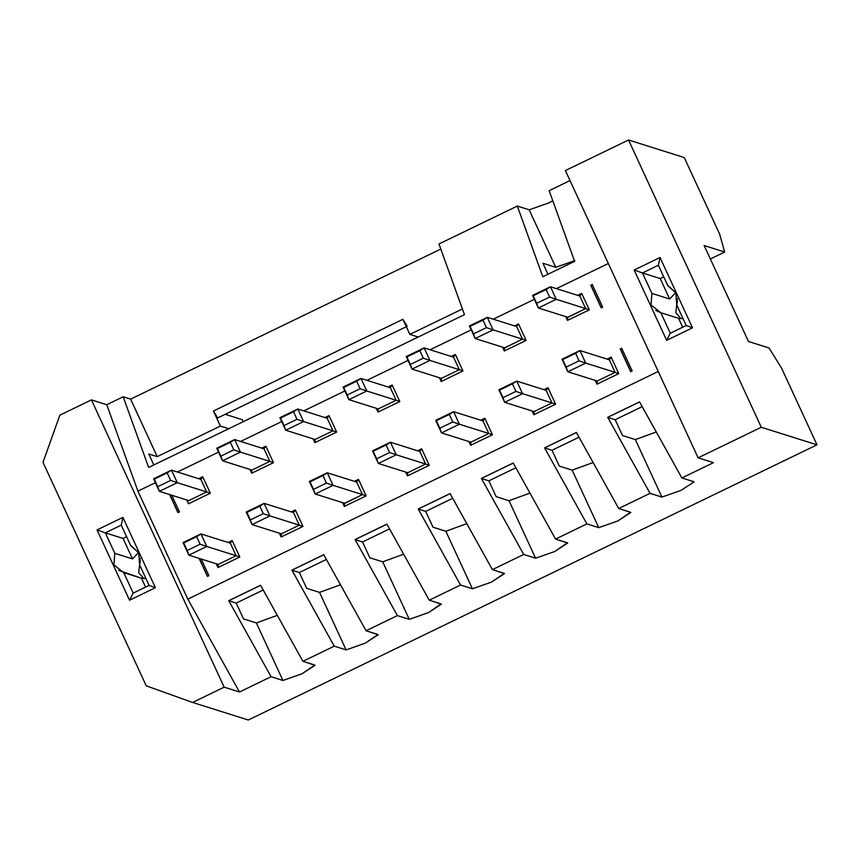<?xml version="1.0" encoding="UTF-8"?>
<svg xmlns="http://www.w3.org/2000/svg" width="860" height="860" viewBox="0 0 860 860"><rect width="100%" height="100%" fill="white"/><g stroke="black" fill="none" stroke-linecap="round" stroke-linejoin="round"><path stroke-width="1.29" d="M153.822 464.959L148.748 453.972L157.219 456.649L130.645 399.137L123.173 396.783L148.651 467.464L464.464 314.652L438.976 243.971L517.312 206.067L529.179 209.808L548.282 203.111L552.797 200.81L548.282 203.111L529.179 209.808L517.312 206.067L438.976 243.971L464.464 314.652L148.651 467.464L123.173 396.783L130.645 399.137L157.219 456.649L148.748 453.972L153.822 464.959M243.509 618.899L256.377 622.952L277.307 615.351L256.377 622.952L243.509 618.899L236.199 603.086L263.203 590.014L236.199 603.086L228.76 600.731L236.199 603.086L243.509 618.899M306.676 588.337L319.533 592.389L340.474 584.789L319.533 592.389L306.676 588.337L299.366 572.524L326.359 559.451L299.366 572.524L291.927 570.169L299.366 572.524L306.676 588.337M369.832 557.774L382.7 561.827L403.652 554.227L382.7 561.827L369.832 557.774L362.522 541.961L389.548 528.879L362.522 541.961L355.083 539.607L362.522 541.961L369.832 557.774M432.999 527.212L445.856 531.265L466.797 523.665L445.856 531.265L432.999 527.212L425.689 511.399L452.683 498.327L425.689 511.399L418.25 509.045L425.689 511.399L432.999 527.212M496.156 496.65L509.023 500.703L529.953 493.102L509.023 500.703L496.156 496.65L488.846 480.837L515.85 467.765L488.846 480.837L481.406 478.483L488.846 480.837L496.156 496.65M559.322 466.088L572.179 470.14L593.12 462.54L572.179 470.14L559.322 466.088L552.012 450.274L579.006 437.202L552.012 450.274L544.573 447.92L552.012 450.274L559.322 466.088M622.489 435.525L635.346 439.578L656.288 431.978L635.346 439.578L622.489 435.525L615.179 419.712L642.173 406.64L615.179 419.712L607.73 417.369L615.179 419.712L622.489 435.525M693.74 481.686L681.883 477.945L639.561 401.964L607.73 417.369L650.053 493.35L661.92 497.091L635.346 439.578L661.92 497.091L681.023 490.393L694.031 481.901L681.023 490.393L661.92 497.091L650.053 493.35L618.716 508.507L576.404 432.526L544.573 447.92L586.896 523.912L598.754 527.653L572.179 470.14L598.754 527.653L617.856 520.956L630.875 512.463L618.716 508.507L630.584 512.248L617.856 520.956L598.754 527.653L586.896 523.912L555.56 539.069L513.237 463.088L481.406 478.483L523.729 554.474L535.597 558.215L509.023 500.703L535.597 558.215L554.7 551.518L567.707 543.025L555.56 539.069L567.417 542.81L554.7 551.518L535.597 558.215L523.729 554.474L492.393 569.632L450.081 493.651L418.25 509.045L460.562 585.037L472.43 588.778L445.856 531.265L472.43 588.778L491.533 582.08L504.551 573.588L492.393 569.632L504.261 573.373L491.533 582.08L472.43 588.778L460.562 585.037L429.237 600.194L386.946 524.224L355.083 539.607L397.406 615.599L409.263 619.34L382.7 561.827L409.263 619.34L428.377 612.642L441.384 604.15L429.237 600.194L441.094 603.935L428.377 612.642L409.263 619.34L397.406 615.599L366.07 630.756L323.758 554.775L291.927 570.169L334.239 646.161L346.107 649.902L319.533 592.389L346.107 649.902L365.21 643.205L378.228 634.712L366.07 630.756L377.938 634.497L365.21 643.205L346.107 649.902L334.239 646.161L302.913 661.318L260.591 585.337L228.76 600.731L271.083 676.723L282.94 680.464L256.377 622.952L282.94 680.464L302.053 673.767L315.061 665.274L302.913 661.318L314.771 665.059L302.053 673.767L282.94 680.464L271.083 676.723L239.499 691.999L224.17 687.172L192.586 702.448L248.293 720.003L817 444.824L761.293 427.269L698.126 457.832L713.467 462.669L681.883 477.945L693.74 481.686M228.728 428.71L220.386 426.087L157.219 456.649L220.386 426.087L213.42 411.015L402.91 319.329L409.865 334.4L462.411 308.966L409.865 334.4L418.218 337.023L409.865 334.4L402.91 319.329L213.42 411.015L217.73 417.949L407.221 326.262L402.91 319.329L407.221 326.262L217.73 417.949L213.42 411.015L220.386 426.087L228.728 428.71M440.815 249.056L130.645 399.137L440.815 249.056M704.146 245.562L748.469 341.485L769.001 347.956L748.469 341.485L704.146 245.562L724.679 252.034L704.146 245.562M710.338 258.967L724.679 252.034L719.648 234.135L684.259 157.552L628.553 139.997L565.385 170.559L698.126 457.832L565.385 170.559L628.553 139.997L761.293 427.269L628.553 139.997L684.259 157.552L719.648 234.135L724.679 252.034L710.338 258.967M386.946 524.224L429.237 600.194L460.562 585.037L418.239 508.98L450.07 493.575L492.393 569.632L523.729 554.474L481.396 478.418L513.226 463.013L555.56 539.069L586.896 523.912L544.563 447.856L576.393 432.451L618.716 508.507L650.053 493.35L607.719 417.293L639.55 401.889L681.883 477.945L713.467 462.669L698.126 457.832L761.293 427.269L817 444.824L781.611 368.231L769.001 347.956L781.611 368.231L817 444.824L248.293 720.003L192.586 702.448L224.17 687.172L91.429 399.889L59.845 415.176L43 462.347L59.845 415.176L91.429 399.889L224.17 687.172L239.499 691.999L271.083 676.723L228.749 600.667L260.58 585.262L302.913 661.318L334.239 646.161L291.916 570.105L323.747 554.7L366.07 630.756L397.406 615.599L355.072 539.542L386.903 524.138M658.233 371.488L187.802 599.119L239.499 691.999L187.802 599.119L137.912 491.135L106.758 404.727L91.429 399.889L106.758 404.727L123.173 396.783L106.758 404.727L137.912 491.135L155.38 482.686L137.912 491.135L187.802 599.119L658.233 371.488M660.029 257.505L692.515 327.81L666.65 340.323L634.164 270.019L660.029 257.505L658.373 265.245L667.844 285.735L675.874 292.927L676.755 305.031L686.216 325.51L692.515 327.81L660.029 257.505L634.164 270.019L666.65 340.323L692.515 327.81L686.216 325.51L670.305 333.218L666.65 340.323L670.305 333.218L660.835 312.728L651.009 304.967L651.923 293.432L642.452 272.942L634.164 270.019L642.452 272.942L658.373 265.245L660.029 257.505M225.255 414.316L242.294 419.691L225.255 414.316M655.804 310.471L660.835 312.728L670.305 333.218L686.216 325.51L676.755 305.031L677.422 301.021M667.844 285.735L658.373 265.245L642.452 272.942L651.923 293.432L669.671 299.022L651.923 293.432M681.099 318.716L675.831 312.782L677.357 298.431L675.831 312.782L681.099 318.716M676.852 295.625L675.874 292.927L668.306 285.864M675.702 292.561L669.671 299.022L660.2 278.533L642.452 272.942L660.2 278.533L663.726 276.834L660.2 278.533L669.671 299.022L675.702 292.561M660.835 312.728L678.583 318.318L683.066 318.694L678.583 318.318L660.835 312.728M682.7 327.219L678.583 318.318L682.7 327.219M146.264 685.839L192.586 702.448L146.264 685.839L43 462.347L146.264 685.839M155.391 587.713L129.527 600.226L97.04 529.91L122.905 517.398L155.391 587.713L149.092 585.413L133.182 593.11L129.527 600.226L155.391 587.713L122.905 517.398L97.04 529.91L129.527 600.226L133.182 593.11L123.711 572.62L113.885 564.859L114.799 553.335L105.329 532.845L97.04 529.91L105.329 532.845L121.249 525.137L122.905 517.398L121.249 525.137L130.709 545.627L138.75 552.829L139.632 564.923L149.092 585.413L155.391 587.713M118.669 570.363L141.459 578.221L145.566 587.111L141.459 578.221L123.711 572.62L133.182 593.11L149.092 585.413L139.632 564.923L140.298 560.913M130.709 545.627L121.249 525.137L105.329 532.845L123.077 538.435L105.329 532.845L114.799 553.335L132.537 558.925L123.077 538.435L126.603 536.726L123.077 538.435L132.537 558.925L114.799 553.335M143.975 578.619L138.707 572.685L140.234 558.333L138.707 572.685L143.975 578.619M139.718 555.528L138.75 552.829L131.182 545.756M138.578 552.464L132.537 558.925L138.578 552.464M141.459 578.221L145.942 578.597L141.459 578.221M574.856 260.623L555.743 267.309L542.886 263.257L555.743 267.309L529.179 209.808L555.743 267.309L574.426 260.817M549.142 190.673L570.019 180.568L549.142 190.673L574.62 261.343L542.789 276.748L517.312 206.067L542.789 276.748L574.62 261.343L549.142 190.673M177.439 472.011L218.537 452.123L177.439 472.011M240.596 441.449L281.704 421.561L240.596 441.449M303.763 410.887L344.86 390.999L303.763 410.887M366.93 380.324L408.027 360.437L366.93 380.324M430.086 349.762L471.183 329.875L430.086 349.762M493.253 319.2L534.35 299.312L493.253 319.2M556.409 288.637L608.342 263.504L556.409 288.637M547.96 274.243L542.886 263.257L547.96 274.243M243.229 421.701L242.294 419.691L243.229 421.701M171.753 495.252L179.45 511.904L177.955 512.625L169.624 494.575L177.955 512.625L179.45 511.904L171.753 495.252M630.67 371.617L620.221 349.02L621.716 348.289L632.154 370.896L630.67 371.617L632.154 370.896L621.716 348.289L620.221 349.02L621.92 348.354L620.221 349.02L630.67 371.617M201.229 559.032L208.926 575.684L207.432 576.404L199.09 558.366L207.432 576.404L208.926 575.684L201.229 559.032M601.194 307.837L590.755 285.23L592.239 284.51L602.688 307.106L601.194 307.837L602.688 307.106L592.239 284.51L590.755 285.23L592.454 284.574L590.755 285.23L601.194 307.837M239.8 557.011L217.999 567.557L216.236 563.762L217.999 567.557L239.8 557.011L236.145 555.732L218.246 564.396L217.999 567.568L218.246 564.396L236.145 555.732L239.8 557.022L232.178 540.51L239.8 557.011M232.157 540.521L228.115 542.477L232.157 540.521L230.351 543.176L236.145 555.732L206.755 546.476L188.856 555.141L218.246 564.396L188.856 555.141L183.051 542.585L200.96 533.92L206.755 546.476L236.145 555.732L230.351 543.176L232.178 540.51M210.324 493.231L206.679 491.952L200.875 479.396L202.702 476.73L198.649 478.687L202.702 476.73L210.334 493.221L188.523 503.777L186.77 499.983L188.523 503.777L210.334 493.221L202.702 476.73L200.875 479.396L206.679 491.952L210.324 493.242M596.969 384.183L595.217 380.389L596.969 384.183L618.781 373.638L596.969 384.183L597.216 381.023L567.826 371.767L562.032 359.211L579.93 350.547L585.735 363.103L567.826 371.767L597.216 381.023L615.126 372.358L597.216 381.023L596.98 384.194M607.096 359.104L611.127 357.147L607.096 359.104M618.781 373.638L611.148 357.137L618.781 373.638L615.126 372.358L618.77 373.648M581.683 293.357L589.304 309.847L567.492 320.404L565.74 316.609L567.492 320.404L567.74 317.243L567.503 320.404L589.304 309.847L581.683 293.357L579.844 296.023L585.649 308.579L589.293 309.869L585.649 308.579L567.74 317.243L538.36 307.977L532.555 295.421L550.454 286.756L556.259 299.312L585.649 308.579L579.844 296.023L581.672 293.357L577.619 295.313L581.683 293.357M265.869 446.168L273.491 462.659L251.69 473.215L249.927 469.42L251.69 473.215L251.937 470.054L251.69 473.215L273.491 462.659L265.869 446.168L264.041 448.834L269.836 461.39L273.491 462.68L269.836 461.39L251.937 470.054L222.547 460.788L216.742 448.232L234.651 439.567L240.445 452.123L269.836 461.39L264.041 448.834L265.869 446.168L261.805 448.125L265.869 446.168M281.156 536.995L279.403 533.2L281.156 536.995L281.403 533.834L281.166 537.005L302.967 526.449L281.156 536.995M291.282 511.915L295.324 509.958L291.282 511.915M302.967 526.449L295.346 509.948L302.967 526.449L299.312 525.17L281.403 533.834L252.023 524.578L246.218 512.023L264.117 503.358L269.922 515.914L252.023 524.578L281.403 533.834L299.312 525.17L302.967 526.46M492.447 434.762L470.646 445.308L468.893 441.513L470.646 445.308L492.447 434.762L488.792 433.483L470.893 442.147L470.646 445.319L470.893 442.147L488.792 433.483L492.447 434.773L484.825 418.261L492.447 434.762M480.772 420.228L484.803 418.272L480.772 420.228M514.463 325.875L518.515 323.919L526.137 340.41L504.336 350.966L502.584 347.171L504.336 350.966L504.583 347.805L504.336 350.966L526.137 340.41L522.482 339.141L504.583 347.805L475.193 338.539L469.388 325.983L487.298 317.318L516.688 326.585L518.515 323.919L514.463 325.875M533.802 414.746L532.05 410.951L533.802 414.746L534.049 411.585L533.813 414.756L555.614 404.2L533.802 414.746M543.928 389.666L547.971 387.709L555.614 404.2L551.959 402.921L534.06 411.585L504.669 402.329L498.864 389.773L516.774 381.109L522.568 393.665L504.669 402.329L534.049 411.585L551.959 402.921L555.614 404.211L547.992 387.699L546.154 390.365L551.959 402.921L522.568 393.665L551.959 402.921L546.154 390.365L547.981 387.699L543.928 389.666M441.169 381.528L439.417 377.733L441.169 381.528L441.416 378.368L441.18 381.528L462.981 370.972L441.169 381.528M462.981 370.972L455.359 354.481L451.296 356.438L455.359 354.481L462.981 370.972L459.326 369.703L441.416 378.368L412.037 369.101L406.232 356.545L424.13 347.881L429.935 360.437L412.037 369.101L441.416 378.368L459.326 369.703L462.97 370.993M429.29 465.325L407.479 475.87L405.726 472.075L407.479 475.87L429.29 465.325L425.635 464.045L407.726 472.71L407.489 475.881L407.726 472.71L425.635 464.045L429.29 465.335L421.669 448.823L429.29 465.325M417.605 450.79L421.647 448.834L419.831 451.489L425.635 464.045L396.245 454.789L378.346 463.454L407.726 472.71L378.346 463.454L372.541 450.898L390.44 442.233L396.245 454.789L425.635 464.045L419.831 451.489L421.658 448.823L417.605 450.79M392.192 385.043L399.814 401.534L378.013 412.09L376.25 408.296L378.013 412.09L378.26 408.93L378.013 412.09L399.814 401.534L392.192 385.043L388.139 387L392.192 385.043L390.365 387.709L396.159 400.265L399.814 401.555L396.159 400.265L378.26 408.93L348.87 399.663L343.065 387.108L360.974 378.443L366.779 390.999L396.159 400.265L390.365 387.709L360.974 378.443L390.365 387.709L392.181 385.033M329.036 415.606L336.658 432.096L314.846 442.653L313.094 438.858L314.846 442.653L336.658 432.096L329.036 415.606L324.973 417.562L329.036 415.606M358.502 479.385L366.123 495.887L344.322 506.433L342.57 502.638L344.322 506.433L344.57 503.272L344.322 506.443L366.123 495.887L358.502 479.385L356.674 482.051L362.469 494.608L366.123 495.897L362.469 494.608L344.57 503.272L315.179 494.016L309.374 481.46L327.284 472.796L333.089 485.352L362.469 494.608L356.674 482.051L358.502 479.385M354.449 481.353L358.48 479.396L354.449 481.353M207.572 576.34L199.294 558.43L207.572 576.34M178.106 512.549L169.828 494.64L178.106 512.549M630.875 371.681L620.425 349.085L630.875 371.681M611.137 357.126L609.321 359.802L615.126 372.358L585.735 363.103L615.126 372.358L609.321 359.802L611.148 357.137M601.398 307.901L590.96 285.294L601.398 307.901M567.869 317.372L585.649 308.579L556.259 299.312L538.36 307.977L567.74 317.243M206.679 491.952L188.77 500.617L159.379 491.35L153.585 478.794L171.484 470.13L177.289 482.686L206.679 491.952L177.289 482.686L159.379 491.35L188.77 500.617L206.679 491.952M295.324 509.937L293.507 512.614L299.312 525.17L269.922 515.914L299.312 525.17L293.507 512.614L295.335 509.948M484.814 418.25L482.998 420.927L488.792 433.483L459.412 424.227L441.502 432.892L470.893 442.147L441.502 432.892L435.697 420.336L453.607 411.671L459.412 424.227L488.792 433.483L482.998 420.927L484.825 418.261M504.68 347.881L522.482 339.141L526.137 340.431M526.137 340.41L518.515 323.919L516.688 326.585L522.482 339.141L493.102 329.875L475.193 338.539L504.583 347.805M455.338 354.471L453.521 357.147L459.326 369.703L429.935 360.437L459.326 369.703L453.521 357.147L455.348 354.481M314.857 442.663L315.093 439.492L285.703 430.226L279.909 417.67L297.807 409.005L327.198 418.272L297.807 409.005L303.612 421.561L333.003 430.828L327.198 418.272L329.025 415.606L327.198 418.272L333.003 430.828L336.647 432.118L333.003 430.828L315.093 439.492L314.857 442.653M344.688 503.412L362.469 494.608L333.089 485.352L315.179 494.016L344.57 503.272M609.321 359.802L579.93 350.547L609.321 359.802M579.844 296.023L550.454 286.756L579.844 296.023M200.875 479.396L171.484 470.13L200.875 479.396M230.351 543.176L200.96 533.92L230.351 543.176M183.051 542.585L183.707 542.95L196.639 536.694L200.122 544.219L187.19 550.475L188.856 555.141L206.755 546.476L200.122 544.219L206.755 546.476L200.96 533.92L196.639 536.694L200.96 533.92L183.051 542.585L188.856 555.141L183.051 542.585M264.041 448.834L234.651 439.567L264.041 448.834M251.937 470.054L269.836 461.39L240.445 452.123L222.547 460.788L251.937 470.054M293.507 512.614L264.117 503.358L293.507 512.614M482.998 420.927L453.607 411.671L482.998 420.927M435.697 420.336L436.364 420.701L449.285 414.445L452.768 421.97L439.836 428.226L441.502 432.892L459.412 424.227L452.768 421.97L459.412 424.227L453.607 411.671L449.285 414.445L453.607 411.671L435.697 420.336L441.502 432.892L435.697 420.336M493.102 329.875L522.482 339.141L516.688 326.585L487.298 317.318L493.102 329.875L486.459 327.628L473.527 333.884L470.044 326.348L487.298 317.318L469.388 325.983L475.193 338.539L473.527 333.884L475.193 338.539L493.102 329.875L487.298 317.318L482.976 320.092L486.459 327.628L493.102 329.875M546.154 390.365L516.763 381.109L546.154 390.365M453.521 357.147L424.13 347.881L453.521 357.147M419.831 451.489L390.44 442.233L419.831 451.489M372.541 450.898L373.197 451.263L386.129 445.007L389.612 452.532L376.68 458.788L378.346 463.454L396.245 454.789L389.612 452.532L396.245 454.789L390.44 442.233L386.129 445.007L390.44 442.233L372.541 450.898L378.346 463.454L372.541 450.898M378.26 408.93L396.159 400.265L366.779 390.999L348.87 399.663L378.26 408.93M315.093 439.492L333.003 430.828L303.612 421.561L285.703 430.226L315.093 439.492M356.674 482.051L327.284 472.796L356.674 482.051M309.374 481.46L310.03 481.826L322.962 475.569L326.445 483.094L333.089 485.352L327.284 472.796L322.962 475.569L327.284 472.796L309.374 481.46L315.179 494.016L309.374 481.46M567.826 371.767L562.032 359.211L567.826 371.767L585.735 363.103L579.092 360.845L566.159 367.102L567.826 371.767M579.93 350.547L575.609 353.32L579.092 360.845L585.735 363.103L579.93 350.547L562.032 359.211L562.687 359.577L579.93 350.547M550.454 286.756L546.143 289.53L549.626 297.065L556.259 299.312L550.454 286.756L532.555 295.421L533.211 295.786L546.143 289.53L550.454 286.756M538.36 307.977L532.555 295.421L538.36 307.977L556.259 299.312L549.626 297.065L536.694 303.322L538.36 307.977M171.484 470.13L167.173 472.903L170.645 480.439L177.289 482.686L171.484 470.13L153.585 478.794L154.241 479.16L167.173 472.903L171.484 470.13M159.379 491.35L153.585 478.794L159.379 491.35L177.289 482.686L170.645 480.439L157.724 486.695L159.379 491.35M234.651 439.567L230.329 442.341L233.812 449.877L240.445 452.123L234.651 439.567L216.742 448.232L217.397 448.597L230.329 442.341L234.651 439.567M222.547 460.788L216.742 448.232L222.547 460.788L240.445 452.123L233.812 449.877L220.88 456.133L222.547 460.788M252.023 524.578L246.218 512.023L252.023 524.578L269.922 515.914L263.289 513.656L250.357 519.913L252.023 524.578M264.117 503.358L259.806 506.131L263.289 513.656L269.922 515.914L264.117 503.358L246.218 512.023L246.874 512.388L259.806 506.131L264.117 503.358M504.669 402.329L498.864 389.773L504.669 402.329L522.568 393.665L515.935 391.408L503.003 397.664L504.669 402.329M516.763 381.109L512.452 383.882L515.935 391.408L522.568 393.665L516.763 381.109L498.864 389.773L499.52 390.139L512.452 383.882L516.774 381.109M412.037 369.101L406.232 356.545L412.037 369.101L429.935 360.437L423.303 358.19L410.37 364.446L412.037 369.101M424.13 347.881L419.82 350.654L423.303 358.19L429.935 360.437L424.13 347.881L406.232 356.545L406.887 356.911L419.82 350.654L424.13 347.881M360.974 378.443L356.653 381.216L360.136 388.752L366.779 390.999L360.974 378.443L343.065 387.108L343.721 387.473L356.653 381.216L360.974 378.443M348.87 399.663L343.065 387.108L348.87 399.663L366.779 390.999L360.136 388.752L347.204 395.009L348.87 399.663M297.807 409.005L293.496 411.779L296.979 419.315L303.612 421.561L297.807 409.005L279.909 417.67L280.564 418.035L293.496 411.779L297.807 409.005M285.703 430.226L279.909 417.67L285.703 430.226L303.612 421.561L296.979 419.315L284.047 425.571L285.703 430.226M333.089 485.352L326.445 483.094L313.513 489.351L315.179 494.016L333.089 485.352M562.687 359.577L566.159 367.102L579.092 360.845L575.609 353.32L562.687 359.577M549.626 297.065L546.143 289.53L533.211 295.786L536.694 303.322L549.626 297.065M170.645 480.439L167.173 472.903L154.241 479.16L157.724 486.695L170.645 480.439M183.707 542.95L187.19 550.475L200.122 544.219L196.639 536.694L183.707 542.95M233.812 449.877L230.329 442.341L217.397 448.597L220.88 456.133L233.812 449.877M246.874 512.388L250.357 519.913L263.289 513.656L259.806 506.131L246.874 512.388M436.364 420.701L439.836 428.226L452.768 421.97L449.285 414.445L436.364 420.701M486.459 327.628L482.976 320.092L470.044 326.348L473.527 333.884L486.459 327.628M499.52 390.139L503.003 397.664L515.935 391.408L512.452 383.882L499.52 390.139M423.303 358.19L419.82 350.654L406.887 356.911L410.37 364.446L423.303 358.19M373.197 451.263L376.68 458.788L389.612 452.532L386.129 445.007L373.197 451.263M360.136 388.752L356.653 381.216L343.721 387.473L347.204 395.009L360.136 388.752M296.979 419.315L293.496 411.779L280.564 418.035L284.047 425.571L296.979 419.315M310.03 481.826L313.513 489.351L326.445 483.094L322.962 475.569L310.03 481.826"/></g></svg>
